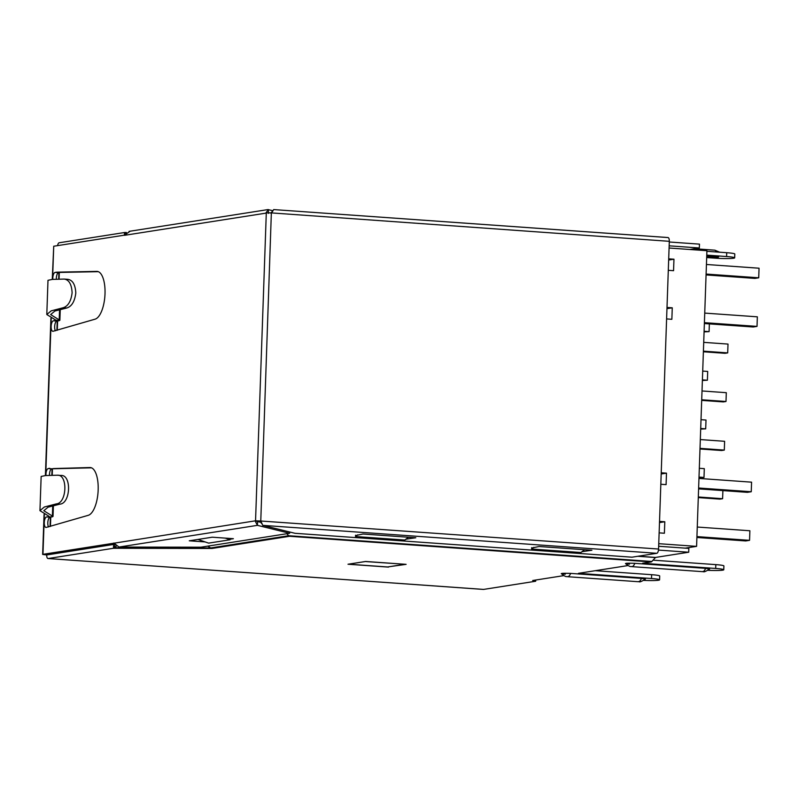 <?xml version="1.0" encoding="UTF-8"?>
<svg xmlns="http://www.w3.org/2000/svg" width="799" height="799" viewBox="0 0 799 799"><rect width="100%" height="100%" fill="white"/><g stroke="black" fill="none" stroke-linecap="round" stroke-linejoin="round"><path stroke-width="1.2" d="M348.923 564.094L365.772 561.477M365.772 561.567L404.514 564.234M404.504 564.314L387.655 566.96L348.913 564.214M702.021 390.961L726.311 392.689L726.001 401.488L723.325 401.907L701.692 400.379M726.001 401.488L701.712 399.77M722.895 490.596L722.606 498.706L719.929 499.125L698.296 497.587M722.606 498.706L698.316 496.978M698.985 477.702L703.999 477.452L699.005 477.093M699.315 468.294L704.309 468.643L703.999 477.452M700.683 429.103L705.697 428.843L700.703 428.494M701.013 419.685L706.006 420.044L705.697 428.843M702.381 380.494L707.395 380.234L702.401 379.885M702.711 371.086L707.704 371.435L707.395 380.234M704.079 331.885L709.093 331.635L704.099 331.275M709.362 323.885L709.093 331.635M700.324 439.57L724.613 441.298L724.303 450.097L721.627 450.516L699.994 448.978M724.303 450.097L700.014 448.369M703.39 351.77L725.023 353.308L727.699 352.888L703.41 351.161M703.719 342.362L728.009 344.079L727.699 352.888M704.738 313.098L757.352 316.823L757.023 326.392L753.187 326.991L704.368 323.535M706.066 274.926L754.885 278.392L758.72 277.792L706.096 274.057M704.398 322.666L757.023 326.392M758.72 277.792L759.05 268.214L706.436 264.489M697.267 527.04L749.881 530.766L749.552 540.334L745.717 540.943L696.898 537.477M698.596 488.868L747.415 492.334L751.25 491.735L698.626 487.999M696.928 536.608L749.552 540.334M751.25 491.735L751.579 482.167L698.965 478.431M660.823 484.264L666.086 484.633L666.486 473.158L661.222 472.778M668.294 270.322L673.557 270.691L673.966 259.206L668.693 258.836M666.596 318.921L671.859 319.3L672.269 307.815L666.995 307.445M659.125 532.863L664.388 533.243L664.798 521.757L659.525 521.387M669.073 248.02L706.915 250.706L696.588 546.366L658.746 543.68M666.486 473.158L661.182 473.987M673.966 259.206L668.653 260.045M672.269 307.815L666.955 308.644M659.485 522.596L664.798 521.757M685.212 548.144L696.588 546.366M66.746 307.995L63.171 307.735C68.085 306.217 71.071 301.223 72.11 292.754C71.65 284.324 69.014 279.76 64.17 279.071L67.745 279.32C72.649 280.02 75.336 284.584 75.805 293.013C74.736 301.493 71.72 306.486 66.746 307.995L54.941 311.021L50.647 314.576L59.196 319.88L59.565 309.543M49.488 475.355A5.263 2.077 94.1 0 1 49.488 474.386A5.263 2.077 94.1 0 1 51.765 468.803L48.25 468.554A5.263 2.077 -85.9 0 0 45.962 474.137A5.263 2.077 -85.9 0 0 45.992 475.525M48.839 516.174L39.95 510.661L44.325 507.015L56.32 503.889C67.016 503.22 68.025 474.187 57.318 475.215L60.894 475.465C71.75 474.436 70.731 503.5 59.895 504.139L48.1 507.165L43.795 510.721L52.354 516.034L52.374 516.823L46.562 516.933A5.263 2.077 -85.9 0 0 44.275 522.516A5.263 2.077 -85.9 0 0 46.002 527.44A5.263 2.077 -85.9 0 0 46.192 527.43L88.26 515.315A24.02 9.488 -85.9 0 0 98.147 490.456A24.02 9.488 -85.9 0 0 90.287 467.545A24.02 9.488 -85.9 0 0 89.947 467.535L90.627 467.585M48.559 526.941A5.263 2.077 94.1 0 1 47.8 522.766A5.263 2.077 94.1 0 1 50.077 517.183L52.374 516.823L52.714 505.687M55.411 330.796A5.263 2.077 94.1 0 1 54.652 326.611A5.263 2.077 94.1 0 1 56.929 321.038L53.403 320.789A5.263 2.077 94.1 0 0 51.126 326.362A5.263 2.077 94.1 0 0 52.854 331.285A5.263 2.077 94.1 0 0 53.044 331.285L95.131 319.161A24.02 9.488 -85.9 0 0 105.009 293.852A24.02 9.488 -85.9 0 0 97.138 271.4A24.02 9.488 -85.9 0 0 96.779 271.39L97.488 271.44M56.339 279.211A5.263 2.077 94.1 0 1 56.339 278.232A5.263 2.077 94.1 0 1 58.617 272.659L55.101 272.409A5.263 2.077 -85.9 0 0 52.814 277.982A5.263 2.077 -85.9 0 0 52.844 279.38M706.735 255.91L718.621 256.998M669.282 241.997L699.475 244.134L699.335 247.97L669.153 245.822M46.722 554.945A3.845 1.518 -85.9 0 0 47.98 558.531A3.845 1.518 -85.9 0 0 48.12 558.531L113.478 548.274L113.608 544.449L46.722 554.945L42.647 554.446L44.045 514.436M57.318 475.215L45.423 475.565L41.149 476.454L39.95 510.661M63.171 307.735L51.176 310.861L46.801 314.516L47.99 280.309L52.265 279.42L64.17 279.071M46.801 314.516L55.69 320.029M56.929 321.038L59.216 320.679L59.196 319.88L59.226 320.679L55.72 320.039M563.804 575.63L532.693 580.503L535.68 581.243L483.585 589.412A3.845 1.518 94.1 0 1 483.445 589.422A3.845 1.518 94.1 0 1 483.315 589.392M705.617 568.349L709.632 569.048C701.882 573.862 704.119 570.766 702.501 571.655L631.709 566.631A9.288 3.665 -85.9 0 0 632.049 566.621A9.288 3.665 -85.9 0 0 634.825 563.325L705.617 568.349A9.288 3.665 94.1 0 1 702.83 571.635A9.288 3.665 94.1 0 1 702.501 571.655M629.462 564.164C623.3 563.325 625.088 563.045 634.825 563.325M641.427 578.416L645.432 579.115C637.692 583.929 639.919 580.833 638.311 581.722L567.52 576.698A9.288 3.665 -85.9 0 0 567.849 576.688A9.288 3.665 -85.9 0 0 570.636 573.392L641.427 578.416A9.288 3.665 94.1 0 1 638.641 581.702A9.288 3.665 94.1 0 1 638.311 581.722M565.273 574.231C559.11 573.392 560.898 573.113 570.636 573.392M643.804 580.384A13.453 1.119 -178 0 0 659.584 579.824A13.453 1.119 -178 0 0 651.505 578.516L578.426 573.332L627.994 565.562M113.608 544.449L115.136 544.349M535.68 581.243L535.72 580.034M659.584 579.824L659.714 575.999A13.453 1.119 -178 0 0 651.634 574.691L595.265 570.696M388.514 566.821L406.122 564.344L365.622 561.467L348.004 564.234L388.504 567.11M708.004 570.316A13.453 1.119 -178 0 0 723.774 569.757L723.904 565.932A13.453 1.119 -178 0 0 715.824 564.623L653.033 560.169M723.774 569.757A13.453 1.119 -178 0 0 715.694 568.449L642.616 563.265L651.135 561.937L289.588 536.289L211.975 548.464L113.478 548.274L114.487 547.774L114.976 545.198M113.877 543.22L255.47 520.808L255.35 521.377L257.947 521.178M48.25 554.706L114.157 543.959M44.354 514.576L42.966 554.326L113.828 543.21M52.255 279.42L53.723 246.232L52.564 279.4M124.634 235.126L53.723 246.232M124.584 235.116L130.027 231.301M51.765 468.803L91.476 467.824M53.303 468.564L89.947 467.535M48.25 468.554L49.778 468.314M58.617 272.659L60.155 272.419L56.629 272.169L96.779 271.39M60.155 272.419L98.327 271.68M55.101 272.409L56.629 272.169M53.403 320.789L55.69 320.429M267.226 212.814L271.35 212.904L260.774 521.008L255.47 520.808M57.598 245.623A3.845 1.518 94.1 0 1 59.146 242.776L124.504 232.529L124.404 235.146M126.202 232.719L124.504 232.529L125.563 233.388M116.274 546.276L114.487 547.774L210.646 547.954L211.975 548.464M207.86 546.107L210.646 547.954L288.679 535.72L289.588 536.289M286.771 533.732L288.679 535.72L651.854 561.477A4.804 1.898 94.1 0 1 651.135 561.937M651.854 561.477L655.54 557.432L638.271 556.214M658.476 550.092L688.708 552.229L688.848 548.404L658.656 546.266M688.708 552.229L655.54 557.432M255.35 521.377L257.418 525.342L119.001 547.055L113.828 543.02M266.127 212.574L268.444 209.588L268.314 213.423M129.048 231.37L267.895 209.588L272.888 210.686M260.774 521.008L658.566 549.033A4.035 1.598 94.1 0 1 656.818 553.298L631.999 557.193L294.961 533.293L262.731 525.352L260.774 520.818M260.594 520.998L255.54 520.988L266.297 212.894M271.52 213.103L273.687 209.578L667.844 237.553A4.035 1.598 94.1 0 1 667.984 237.543A4.035 1.598 94.1 0 1 669.312 241.318L271.35 212.904M669.312 241.318L658.566 549.033M119.001 547.055L200.869 547.205L289.657 533.283L257.418 525.342L257.558 521.517M706.676 257.558L715.864 258.207A13.453 1.119 -178 0 0 734.671 257.837A13.453 1.119 -178 0 0 726.591 256.529L706.765 255.121M726.591 256.529L726.72 252.704A13.453 1.119 2 0 1 734.8 254.012L734.671 257.837M715.744 256.549C720.149 257.148 718.87 257.348 711.909 257.148L706.706 256.779M726.72 252.704L706.895 251.295M689.657 249.488L699.335 247.97M258.447 521.737L260.913 521.887M258.526 521.727L258.546 521.218M582.052 551.65L591.889 550.251L539.065 546.506L531.625 548.064M405.962 539.155L415.8 537.757L362.976 534.012L355.545 535.58M230.092 539.215L233.398 538.696L212.264 537.198L189.283 540.803L205.133 541.922M257.947 521.607L261.353 522.446M225.318 538.117L230.072 539.764L230.112 538.466M197.952 539.445L208.619 543.13L230.072 539.764M533.822 547.325L531.595 549.023L580.903 552.518L584.558 549.732M531.645 547.665L531.595 549.023M357.732 534.831L355.505 536.538L404.813 540.034L408.469 537.238M355.555 535.18L355.505 536.538M406.621 538.646L406.601 539.205M582.711 551.14L582.691 551.69M289.657 533.283L289.697 531.994M59.306 272.549L59.076 279.131M57.618 320.928L57.288 330.247M54.841 553.268L56.599 553.387M52.454 468.703L52.225 475.285M50.766 517.073L50.437 526.391M56.32 503.889L59.895 504.139M48.12 558.531L483.585 589.412M651.505 578.516L651.634 574.691M715.824 564.623L715.694 568.449M51.206 318.431L45.723 475.545M46.562 516.933L50.077 517.183M714.066 250.147A9.288 3.665 94.1 0 1 714.396 250.137A9.288 3.665 94.1 0 1 716.383 251.965M655.4 557.522L637.822 556.284M266.217 213.093L124.574 235.315M271.85 212.584L271.231 212.894M261.063 521.387L259.835 521.158M262.731 525.352L656.818 553.298M711.909 257.148A5.443 2.147 94.1 0 1 712.159 256.289M56.889 330.357L57.218 320.998M58.687 279.141L58.906 272.619M56.509 553.407L54.751 553.278M50.047 526.511L50.367 517.143M51.835 475.285L52.065 468.763M53.403 505.507L53.024 516.444M60.255 309.363L59.875 320.299M47.98 558.531L483.445 589.422M625.447 563.555C631.13 568.099 630.88 565.972 631.709 566.631M561.258 573.622C566.93 578.166 566.691 576.039 567.52 576.698M45.403 475.565L50.896 318.292M124.744 232.509L126.442 232.509M694.511 248.719L714.855 250.177L719.609 252.194M273.687 209.578L667.984 237.543M270.771 213.113L272.809 210.836M262.112 524.014L259.595 521.108M257.518 522.426L258.616 521.188"/></g></svg>
